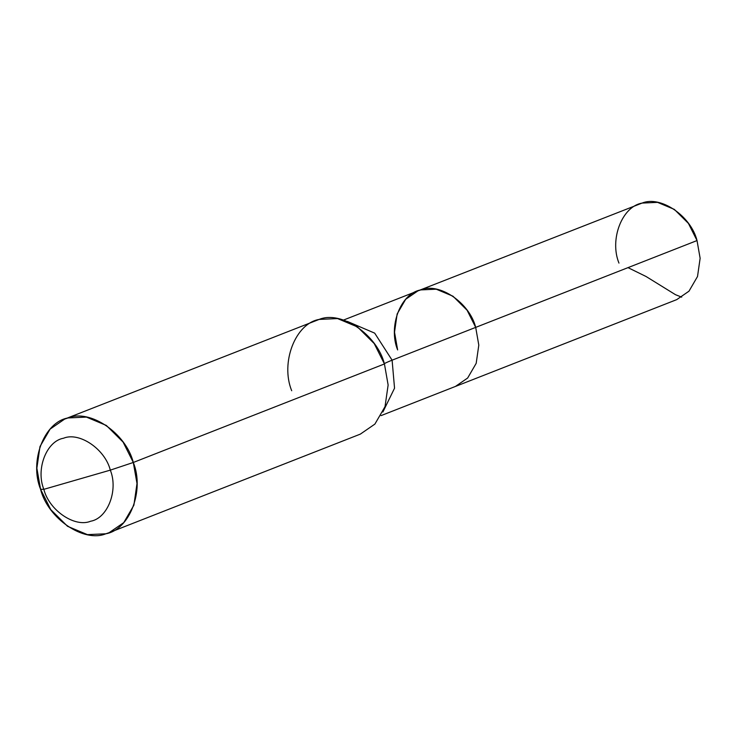 <?xml version="1.0" encoding="UTF-8"?>
<svg xmlns="http://www.w3.org/2000/svg" width="737" height="737" viewBox="0 0 737 737"><rect width="100%" height="100%" fill="white"/><g stroke="black" fill="none" stroke-linecap="round" stroke-linejoin="round"><path stroke-width="1.11" d="M697.027 240.557L475.697 327.385L478.801 345.119L476.185 363.341L467.654 378.017L455.411 386.446L676.741 299.618L688.984 291.179L697.515 276.504L700.132 258.282L697.027 240.557L475.697 327.385L467.092 310.24L452.997 296.219L436.221 289.19L420.735 289.917L417.916 290.875L642.065 203.09L657.551 202.362L674.327 209.391L688.422 223.403L697.027 240.557C690.891 215.932 660.665 195.323 642.065 203.09C622.037 206.48 609.333 239.488 618.96 263.1M343.543 320.051L417.916 290.875L405.672 299.305L397.142 313.98L394.525 332.203L397.63 349.937C388.003 326.325 400.707 293.317 420.735 289.917C439.326 282.16 469.561 302.769 475.697 327.385C469.561 302.769 439.326 282.16 420.735 289.917C400.707 293.317 388.003 326.325 397.63 349.937M77.072 479.732L110.31 470.132C118.51 490.243 107.694 518.341 90.642 521.234C74.806 527.839 49.066 510.299 43.842 489.331L110.31 470.132L133.305 462.468L123.088 442.089L106.34 425.442L86.404 417.087L68.007 417.953L64.663 419.086L50.116 429.109L39.982 446.548L36.868 468.198L40.563 489.257L43.842 489.331C35.643 469.229 46.459 441.122 63.511 438.229C79.347 431.624 105.087 449.174 110.31 470.132C105.087 449.174 79.347 431.624 63.511 438.229C46.459 441.122 35.643 469.229 43.842 489.331L77.072 479.732M417.916 290.875L420.735 289.917L436.221 289.19L452.997 296.219L467.092 310.24L475.697 327.385L392.102 360.181L374.691 333.142L347.357 321.433L374.691 333.142L392.102 360.181C386.538 362.374 383.986 363.627 384.438 363.949C377.151 334.699 341.231 310.213 319.139 319.425C295.344 323.469 280.253 362.687 291.695 390.739M64.663 419.086L319.139 319.425L337.537 318.568L357.473 326.924L374.212 343.571L384.438 363.949L133.305 462.468C126.018 433.218 90.107 408.731 68.007 417.953C44.22 421.988 29.121 461.205 40.563 489.257L43.842 489.331C49.066 510.299 74.806 527.839 90.642 521.234C107.694 518.341 118.51 490.243 110.31 470.132L133.305 462.468L136.999 483.536L133.894 505.186L123.752 522.625L109.205 532.639L105.861 533.781L87.463 534.638L67.528 526.292L50.789 509.636L40.563 489.257C47.85 518.507 83.769 542.994 105.861 533.781C129.657 529.737 144.747 490.529 133.305 462.468L384.438 363.949C383.986 363.627 386.538 362.374 392.102 360.181L394.544 388.178L382.89 412.02L394.544 388.178L392.102 360.181L475.697 327.385L478.801 345.119L476.185 363.341L467.654 378.017L455.411 386.446L381.038 415.622M109.205 532.639L360.338 434.121L374.884 424.097L385.018 406.658L388.132 385.018L384.438 363.949M681.716 297.149L675.534 294.717L646.1 276.522L627.998 267.632"/></g></svg>
